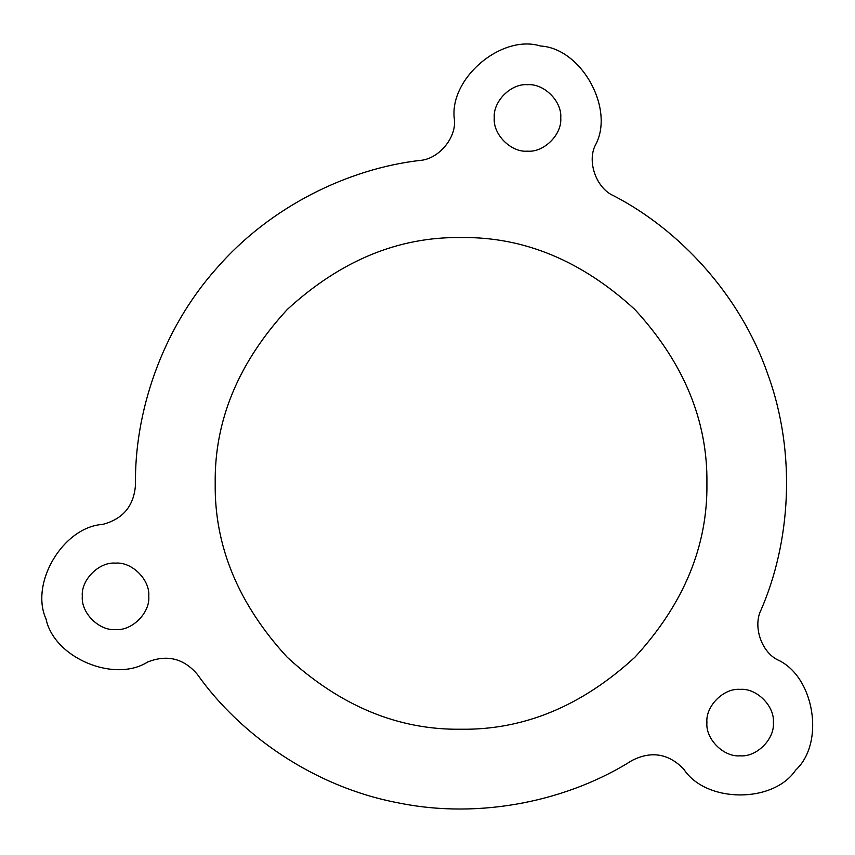 <?xml version="1.0" encoding="UTF-8"?>
<svg xmlns="http://www.w3.org/2000/svg" width="855" height="855" viewBox="0 0 855 855"><rect width="100%" height="100%" fill="white"/><g stroke="black" fill="none" stroke-linecap="round" stroke-linejoin="round"><path stroke-width="1.28" d="M197.42 674.445C239.86 734.488 313.411 786.75 397.821 802.781C481.974 820.127 569.89 799.831 632.016 760.48C651.35 750.669 668.589 753.533 683.711 769.062C705.567 803.037 773.123 803.7 795.631 770.163C825.321 742.792 814.334 676.134 777.43 659.739C761.228 651.617 752.827 626.106 761.036 609.957C790.18 543.021 796.924 454.026 767.769 374.148C739.864 293.821 678.378 229.129 613.484 195.688C596.491 188.271 586.958 162.055 595.219 145.457C615.29 109.483 581.699 48.361 540.584 46.02C501.265 33.74 448.319 79.12 454.443 119.86C456.324 138.307 438.177 159.479 419.655 160.451C348.509 168.798 270.201 206.205 216.112 268.898C161.114 330.789 134.363 413.339 135.475 484.967C133.946 505.946 122.992 519.092 102.643 524.404C63.174 526.99 29.658 583.067 46.063 619.063C54.089 657.794 114.249 683.241 147.626 662.016C167.195 654.278 183.793 658.425 197.42 674.445C239.86 734.488 313.411 786.75 397.821 802.781C481.974 820.127 569.89 799.831 632.016 760.48M82.315 596.352C80.83 579.914 99.105 561.639 115.543 563.124C131.98 561.639 150.245 579.914 148.759 596.352C150.245 612.789 131.98 631.054 115.543 629.569C99.105 631.054 80.83 612.789 82.315 596.352C80.83 579.914 99.105 561.639 115.543 563.124C131.98 561.639 150.245 579.914 148.759 596.352C150.245 612.789 131.98 631.054 115.543 629.569C99.105 631.054 80.83 612.789 82.315 596.352M494.286 117.937C492.801 101.499 511.066 83.224 527.503 84.709C543.94 83.224 562.216 101.499 560.73 117.937C562.216 134.374 543.94 152.65 527.503 151.164C511.066 152.65 492.801 134.374 494.286 117.937C492.801 101.499 511.066 83.224 527.503 84.709C543.94 83.224 562.216 101.499 560.73 117.937C562.216 134.374 543.94 152.65 527.503 151.164C511.066 152.65 492.801 134.374 494.286 117.937M706.914 722.593C705.428 706.155 723.693 687.89 740.131 689.376C756.568 687.89 774.844 706.155 773.358 722.593C774.844 739.03 756.568 757.306 740.131 755.82C723.693 757.306 705.428 739.03 706.914 722.593C705.428 706.155 723.693 687.89 740.131 689.376C756.568 687.89 774.844 706.155 773.358 722.593C774.844 739.03 756.568 757.306 740.131 755.82C723.693 757.306 705.428 739.03 706.914 722.593M215.204 483.385C214.37 420.649 238.363 362.702 287.216 309.542C340.365 260.7 398.312 236.696 461.059 237.54C523.805 236.696 581.753 260.7 634.902 309.542C683.754 362.702 707.748 420.649 706.914 483.385C707.748 546.131 683.754 604.079 634.902 657.228C581.753 706.08 523.805 730.085 461.059 729.24C398.312 730.085 340.365 706.08 287.216 657.228C238.363 604.079 214.37 546.131 215.204 483.385C214.37 420.649 238.363 362.702 287.216 309.542C340.365 260.7 398.312 236.696 461.059 237.54C523.805 236.696 581.753 260.7 634.902 309.542C683.754 362.702 707.748 420.649 706.914 483.385C707.748 546.131 683.754 604.079 634.902 657.228C581.753 706.08 523.805 730.085 461.059 729.24C398.312 730.085 340.365 706.08 287.216 657.228C238.363 604.079 214.37 546.131 215.204 483.385M761.036 609.957C790.18 543.021 796.924 454.026 767.769 374.148C739.864 293.821 678.378 229.129 613.484 195.688M419.655 160.451C348.509 168.798 270.201 206.205 216.112 268.898C161.114 330.789 134.363 413.339 135.475 484.967"/></g></svg>
